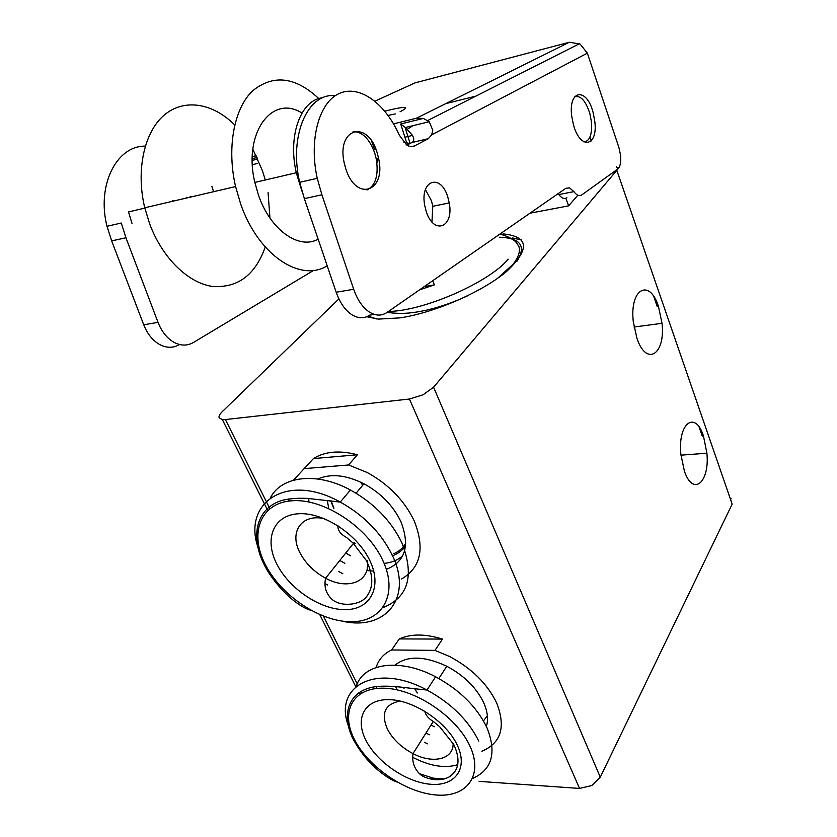 <?xml version="1.0" encoding="UTF-8"?>
<svg xmlns="http://www.w3.org/2000/svg" width="837" height="837" viewBox="0 0 837 837"><rect width="100%" height="100%" fill="white"/><g stroke="black" fill="none" stroke-linecap="round" stroke-linejoin="round"><path stroke-width="1.26" d="M658.457 306.405L662.025 323.333C665.624 354.187 646.635 367.098 636.967 338.43L633.316 321.879C629.361 288.744 649.522 277.863 658.457 306.405M703.457 435.993L706.899 453.215C709.828 482.394 693.099 497.032 684.394 471.105L680.868 454.313C677.625 423.062 695.348 410.067 703.457 435.993M503.047 233.879C528.858 236.526 530.198 248.913 507.065 271.042C483.127 291.558 434.748 312.766 400.076 317.872L378.439 319.106L366.752 316.731M600.286 777.186L433.576 387.217L422.999 394.823L409.439 399.008L579.528 788.433L591.749 785.556L600.286 777.186L732.155 504.125L616.806 170.329L617.737 168.227L616.524 166.877M269.817 508.582L225.425 419.557L222.349 419.599L219.158 417.841C218.624 416.282 219.629 414.242 222.182 411.741L338.901 298.893M731.151 498.831L730.094 498.151M333.953 508.09L331.033 500.84M333.733 508.341L330.741 500.808M362.703 485.282L360.642 482.133M417.318 693.005L414.692 688.725M328.721 508.457L327.33 500.484M433.576 387.217L616.806 170.329M577.394 195.743L568.626 205.85L529.947 213.205M225.425 419.557L409.439 399.008M579.528 788.433L479.12 781.371M444.259 778.923L431.432 778.023M445.818 103.621L475.939 96.098M591.236 140.919L589.918 137.142M412.474 135.416L404.888 137.216M568.626 205.85L565.885 198.317M432.677 280.74L434.393 284.873L419.536 289.864M408.163 143.117L406.196 144.56M434.393 284.873L424.328 286.526M521.441 239.999L512.631 237.98M509.712 237.698L507.536 237.582M419.337 773.65L438.389 779.791M472.602 778.504C492.198 769.663 496.937 752.609 486.81 727.353C476.651 706.669 459.576 689.814 435.585 676.788C399.866 657.809 363.415 663.071 356.447 685.921M412.965 757.422L414.587 758.27C430.95 766.315 445.347 768.46 457.787 764.694M425.991 733.003L429.318 734.76M486.391 726.401L486.381 726.411C488.526 719.422 487.605 711.46 483.619 702.525C476.305 687.564 464.033 675.469 446.791 666.242C424.453 655.842 407.211 655.465 395.054 665.101L395.074 665.07M376.629 688.453L376.137 686.549M376.158 667.466C378.512 659.598 383.66 653.77 391.59 649.972L399.333 638.913C410.946 633.693 425.322 633.745 442.47 639.081L434.968 650.38L449.793 656.606C471.796 668.418 487.416 683.871 496.665 702.954C506.04 727.008 501.112 743.11 481.861 751.249M399.333 638.913L442.47 639.081M434.968 650.38L391.59 649.972M427.519 743.831L424.589 742.314M382.959 607.641C408.33 597.398 414.66 575.835 401.948 542.951C391.193 520.813 374.013 503.163 350.431 490.001C316.846 471.691 281.724 475.897 270.56 497.523M353.957 542.753L355.16 543.391M325.185 583.703L327.623 585.021M339.801 560.466L344.844 563.291M366.752 570.583L373.731 571.137M386.349 569.369C405.328 561.721 410.182 545.829 400.913 521.692C393.212 505.736 380.887 493.098 363.959 483.776C346.162 474.914 330.782 473.323 317.851 479.005M288.859 501.06L288.828 498.873M293.442 480.218L313.436 458.582C324.976 451.373 339.634 450.097 357.399 454.763L348.579 464.974L367.202 472.507C388.828 484.445 404.512 500.61 414.263 520.991C425.039 548.361 420.812 567.685 401.582 578.974M313.436 458.582L357.399 454.763M348.579 464.974L304.386 468.615M342.835 573.743L338.462 571.357M406.96 145.094L411.835 142.552C414.231 141.181 414.388 138.701 412.306 135.123L405.37 127.517L400.714 123.981L406.646 142.782L403.978 142.531M406.646 142.782L409.722 143.65M593.119 112.556L594.793 121.313C598.225 146.778 580.219 150.493 573.418 124.64L571.723 116.113C568.124 89.318 586.8 87.142 593.119 112.556M411.835 142.552L428.324 138.67L431.693 134.841L587.344 53.149L618.909 147.49L620.625 155.525L620.74 160.673C620.437 164.941 619.37 167.787 617.539 169.21L581.83 194.885C579.34 196.486 576.693 195.398 573.9 191.631L569.516 187.833L565.812 188.315L386.976 312.473C381.379 316.187 375.321 315.926 368.814 311.678C362.337 307.064 357.284 299.604 353.685 289.278L321.91 194.78L304.365 198.631L299.677 182.32C288.65 135.625 307.817 92.373 335.26 95.7M558.153 193.619L558.886 194.571C561.7 198.306 564.379 199.373 566.911 197.783M353.685 289.278L336.181 292.239L304.354 198.631L321.91 194.78L317.244 178.312C308.686 139.779 319.096 102.124 339.393 93.42C359.638 84.411 385.344 103.568 399.312 135.175L406.604 144.864C409.471 146.799 412.128 147.155 414.577 145.92L411.469 146.653M107.01 226.283L121.292 223.019L125.958 237.76L111.677 240.889L107.01 226.283C96.6 185.72 116.165 146.381 144.477 146.13M345.744 168.687L344.206 162.933C336.254 127.81 367.694 119.513 377.1 152.596L378.669 158.695C386.213 191.746 356.196 202.397 345.744 168.687M431.693 134.841L432.781 130.237L429.224 121.721L423.376 118.425L400.714 123.981M587.344 53.149L580.051 44.016L569.296 42.258L415.037 82.884L374.934 101.162M313.781 270.309L193.452 342.469C187.31 346.005 180.771 345.932 173.845 342.249C166.95 338.242 161.677 331.619 158.026 322.36L125.937 237.771L111.656 240.899L143.734 324.777C147.396 333.953 152.679 340.523 159.595 344.488C166.542 348.129 173.102 348.192 179.275 344.666L179.809 344.593M336.181 292.239C339.801 302.46 344.865 309.857 351.394 314.409C357.954 318.604 364.053 318.855 369.713 315.141L374.401 314.419M431.965 221.962L432.792 206.279L431.505 200.89L425.426 189.622M447.931 197.522L449.228 202.952C454.188 227.748 433.378 235.699 426.043 210.851L424.767 205.63C419.588 179.641 441.141 172.997 447.931 197.522M374.62 149.708L375.918 149.3M375.593 148.526L374.348 148.829M252.261 158.653L257.064 157.471M393.547 123.876L416.345 118.258L423.376 118.425M428.324 138.67L414.577 145.92M186.316 197.26L186.578 198.013M172.589 201.288L172.328 200.535M574.559 96.883C580.575 95.094 585.67 100.639 589.844 113.539L591.424 121.731C592.303 134.412 589.803 141.139 583.944 141.924M327.204 265.821C300.389 282.634 258.162 255.191 240.554 203.642L235.584 186.567C226.649 148.065 233.921 108.862 252.335 91.076C273.113 74.085 295.283 76.596 318.845 98.62M265.287 179.986L262.399 170.622L252.837 149.216M234.716 124.943C213.006 103.213 184.412 98.055 164.314 115.014C144.226 131.901 135.709 170.298 144.749 207.785L149.697 224.002C162.451 258.078 187.938 282.686 211.928 286.359C237.415 288.409 255.18 275.3 265.245 247.009M301.948 191.192L296.288 172.757C287.583 135.332 301.006 99.54 322.789 97.772M371.638 141.129L374.045 147.856M318.133 239.173C299.008 250.043 270.236 230.039 258.371 194.822L254.846 182.424C242.824 133.209 272.098 93.817 301.969 113.058M144.832 208.11L128.511 211.918L132.016 223.448M353.13 131.576C362.316 131.65 369.535 138.837 374.767 153.15L376.336 159.239C378.722 175.31 375.604 185.552 366.983 189.999M173.228 201.142L172.956 200.388M190.428 197.113L190.166 196.36M213.592 191.704L211.834 186.264M377.058 159.072L377.728 162.43M269.953 218.049L268.07 192.625M361.73 692.931L360.988 691.446M357.232 683.902L323.448 616.158M702.274 436.087L699.167 427.142M657.254 306.572L653.77 296.56M368.05 316.135L376.817 318.981M516.921 261.311C526.473 246.204 520.729 238.168 499.689 237.195M508.216 259.177C489.122 282.435 423.313 311.218 388.452 311.437M453.131 743.35C453.727 759.379 432.917 764.244 412.997 753.614C401.237 747.336 392.679 739.123 387.332 728.954C380.741 713.176 385.041 703.886 400.243 701.082M457.264 745.129C446.519 721.923 414.001 700.213 389.508 699.659C364.838 698.749 354.469 718.115 365.863 740.201C376.922 762.287 406.772 782.595 430.982 784.29C455.338 786.32 468.375 768.366 457.264 745.129M354.49 739.584C340.084 711.91 352.733 687.261 383.89 688.202C414.838 688.694 456.332 716.336 469.819 745.809C483.786 775.313 466.889 797.724 436.223 794.993C405.725 792.67 368.479 767.267 354.49 739.584M478.754 741.069C468.427 720.27 451.164 703.258 426.964 690.044C373.03 660.717 328.868 689.332 351.247 732.124M397 689.845L395.681 686.528M403.57 687.439L404.03 688.412M434.361 726.725L431.045 724.978M483.441 720.845L487.375 715.781M367.307 560.738C370.781 581.663 347.857 590.566 325.603 578.221C314.074 571.912 305.484 563.353 299.845 552.525C288.995 532.06 301.477 513.541 324.275 518.626M369.954 560.842C357.723 534.435 323.344 511.951 298.411 513.761C273.291 515.173 263.958 539.112 276.806 564.033C289.309 588.986 320.717 609.995 345.409 609.65C370.257 609.692 382.561 587.229 369.954 560.842M342.051 621.096C384.633 631.349 413.311 598.497 392.417 555.548C381.473 533.242 364.095 515.425 340.272 502.074C283.858 470.425 237.593 506.333 261.134 554.879M265.256 564.431C249.018 533.221 260.317 502.796 292.04 500.756C323.521 498.203 367.422 526.839 382.802 560.403C398.653 593.946 382.635 622.006 351.331 621.745C320.226 621.954 281.065 595.682 265.256 564.431M308.947 501.98L308.717 498.496M402.775 555.674C397.899 560.068 391.685 562.642 384.131 563.406M350.724 555.873L345.702 553.069M393.829 553.675C399.061 551.447 403.026 547.973 405.736 543.265M573.9 191.631L558.886 194.571M158.026 322.36L143.734 324.777M388.065 115.422L395.284 113.937M400.044 111.802C410.036 106.529 406.165 106.017 388.431 110.275L384.832 111.216M412.976 125.665L407.483 129.17M407.326 129.243L405.861 129.965M252.293 157.094L256.059 155.379M569.296 42.258L416.345 118.258M257.786 159.03L252.261 160.39M634.017 327.026L662.025 323.333M680.952 455.161L706.899 453.215M359.575 694.271L358.843 692.806M355.704 686.528L319.807 614.661M267.704 510.392L222.349 419.599M499.835 234.109C506.678 235.908 511.909 238.399 515.54 241.569L518.752 246.088C520.572 251.027 518.647 257.116 512.987 264.346L497.356 278.512M467.391 295.911C453.916 302.178 440.408 306.917 426.849 310.098C413.593 312.839 403.957 314.513 387.06 312.41M433.284 721.442L412.997 753.614C411.888 761.9 414.263 768.805 420.143 774.319C424.087 778.222 438.881 782.762 449.323 776.83C459.157 770.207 460.632 759.431 453.759 744.511L439.666 726.725L433.597 721.693C428.523 718.596 425.573 715.091 424.736 711.178M397.02 782.009C393.369 780.952 388.389 778.086 382.059 773.388C370.592 764.715 360.998 753.373 353.277 739.374C341.057 715.164 348.14 692.754 371.44 687.418C384.329 684.384 406.144 687.763 412.379 688.495L426.964 690.044L435.585 676.788M438.839 678.535L446.791 666.242M353.434 543.401L325.603 578.221C323.804 586.538 325.938 593.569 331.996 599.323C340.45 607.045 360.056 605.528 366.637 596.582C373.574 587.448 373.49 575.458 366.407 560.591L352.9 542.899L346.654 537.584C340.492 534.173 337.583 530.229 337.96 525.73M310.914 610.309C306.76 609.336 301.425 606.417 294.896 601.531C285.919 594.804 271.251 579.382 264.032 564.337C249.635 535.858 256.729 507.682 282.341 500.317C289.654 498.559 298.098 497.921 307.65 498.413L340.272 502.074L350.431 490.001M356.091 493.223L363.959 483.776M405.547 545.86C402.335 550.505 397.857 553.853 392.145 555.894M404.993 127.203L410.109 143.451M432.792 206.279L449.228 202.952M405.37 127.517L429.235 121.721M252.397 164.69L257.273 163.508M427.738 120.486L579.507 43.702M378.669 158.695L376.336 159.239M299.677 182.32L317.244 178.312M235.584 186.567L144.749 207.785M296.288 172.757L254.846 182.424"/></g></svg>
